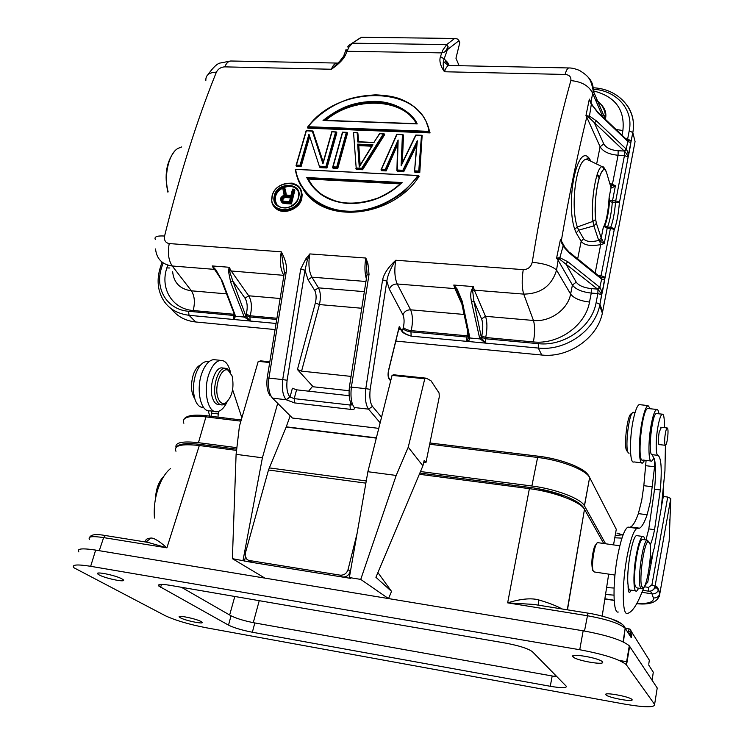 <?xml version="1.0" encoding="UTF-8"?>
<svg xmlns="http://www.w3.org/2000/svg" width="744" height="744" viewBox="0 0 744 744"><rect width="100%" height="100%" fill="white"/><g stroke="black" fill="none" stroke-linecap="round" stroke-linejoin="round"><path stroke-width="1.12" d="M388.526 598.585L391.53 591.387L375.915 577.279L422.89 465.856L424.201 460.313L425.949 462.582L439.286 396.868L439.081 392.972L430.999 380.779L426.284 378.194L393.66 374.781L392.06 375.367L367.88 471.715L349.364 577.558L350.498 578.339L252.067 562.418L246.971 559.376L245.157 556.103L245.334 553.201L268.491 469.994L365.881 483.144M391.53 591.387L377.906 572.564M388.461 598.567L360.738 579.399L396.189 475.444L367.88 471.715M422.89 465.856L408.242 447.2L396.189 475.444M408.242 447.2L424.759 378.798L426.284 378.194M424.759 378.798L392.06 375.367M395.948 375.013L393.66 374.781M360.738 579.399L349.364 577.558M264.911 578.116L232.379 558.66L252.067 562.418L248.673 560.334M243.028 560.381L262.399 457.802L277.698 403.35M245.455 557.21L244.348 561.171M232.379 558.66L236.099 454.333L262.399 457.802M236.099 454.333L239.41 426.303L258.242 361.333L269.291 362.495M567.467 609.829L584.486 509.287C580.487 501.744 553.769 491.71 529.068 488.613L419.337 474.281M236.564 450.399L199.308 445.526L200.517 444.512M623.435 642.007L625.174 628.271C619.51 623.426 606.797 619.222 587.044 615.679L507.65 602.854L533.829 604.426L587.974 613.13L584.505 631.033M648.796 663.862L649.326 660.188L632.065 632.651L631.303 637.785L623.1 625.025M647.261 656.896L649.326 660.188M630.075 629.182L632.065 632.651L630.149 629.247L629.35 628.95M631.321 637.385L629.526 633.6L628.122 632.819L629.666 633.888L630.41 631.889L632.037 632.614L631.321 637.385L630.41 631.889L628.494 630.838L629.192 628.922L625.174 628.271L623.072 641.83M631.321 637.403L629.666 633.888M628.494 630.838L627.955 632.558M538.563 605.188L533.829 604.426M538.814 605.225L538.275 599.785C530.751 597.878 520.54 598.901 507.65 602.854L529.635 487.357C554.085 490.566 580.757 499.987 584.486 509.287L567.281 609.801M562.036 608.955C556.614 605.886 548.691 602.826 538.275 599.785M584.626 509.528L603.719 543.492M175.965 451.273C173.566 445.489 181.35 443.573 199.308 445.526L166.916 547.826L103.63 537.605C92.284 535.922 87.587 536.508 89.54 539.354M176.012 447.469C174.887 442.503 182.364 440.913 198.443 442.68L236.88 447.674M429.818 444.261L537.605 457.448L531.886 486.009L420.49 471.538M531.886 486.009C555.396 488.91 580.766 498.536 584.393 505.715L605.607 543.762M564.082 495.727L537.568 488.594M577.707 549.974L577.353 550.969M557.061 676.845L254.811 622.951C244.423 620.933 236.499 618.543 231.031 615.79L181.462 587.295M252.365 632.242C241.958 630.196 234.016 627.834 228.52 625.137L158.853 586.077C157.347 584.152 160.927 583.882 169.604 585.249L505.399 643.067C519.21 645.699 528.212 648.573 532.397 651.707L566.184 686.135C567.114 688.154 561.813 688.209 550.272 686.284L252.365 632.242L254.811 622.951M624.653 704.122L205.716 627.666C188.688 624.309 175.249 620.347 165.4 615.772L73.944 567.765C71.34 564.631 76.911 564.147 90.666 566.305L579.743 649.735C603.83 654.264 619.296 659.203 626.15 664.531L654.608 704.41C654.98 707.656 645.001 707.553 624.653 704.122M572.964 656.775L573.019 656.84C576.005 660.616 606.044 665.787 602.445 661.862L602.342 661.741C599.301 657.891 568.76 652.758 572.964 656.775M605.914 694.812L605.951 694.859C608.183 697.76 634.827 702.569 631.981 699.527L631.907 699.444C629.647 696.496 602.594 691.697 605.914 694.812M99.25 574.963C105.75 578.6 126.852 582.822 123.253 579.762L121.942 578.888C115.627 575.251 94.097 570.936 97.845 574.033L99.25 574.963M180.411 617.808C185.591 620.719 204.935 624.635 202.005 622.161L201.085 621.547C196.063 618.636 176.375 614.656 179.416 617.148L180.411 617.808M656.971 689.567L657.222 687.995L629.294 645.811C622.514 640.231 607.141 635.227 583.156 630.8L95.66 550.095C81.942 548.021 76.353 548.635 78.892 551.936M619.194 660.402L627.062 661.797M597.014 543.101L594.53 546.394C591.806 555.787 591.182 563.747 592.661 570.267L593.21 571.02M614.953 575.066L594.493 571.996L593.312 571.159C590.931 566.668 594.493 543.139 597.609 542.627L598.278 542.72M656.933 413.599L656.292 413.524C651.893 414.222 647.708 455.254 652.088 454.668L657.994 455.365C655.585 455.607 655.604 438.709 658.096 425.866C659.444 418.9 660.812 414.994 662.197 414.166C663.611 413.897 664.327 417.179 664.355 423.996L664.373 427.642M652.916 553.685L647.689 582.468C646.015 583.519 644.164 586.607 642.156 591.74C637.645 603.393 633.265 610.433 629.033 612.851L627.322 613.456C622.049 615.586 621.854 582.98 627.229 555.703C630.438 539.614 633.665 530.509 636.911 528.38L639.552 528.175C641.97 526.891 644.49 522.428 647.122 514.774L650.433 501.372L654.571 466.758L654.608 459.513L652.088 454.668M654.488 459.011L653.892 458.425L651.744 461.085C648.256 463.456 647.95 441.062 651.353 423.922C652.525 417.877 653.781 413.608 655.111 411.107L656.571 409.433C657.64 409.061 658.421 410.521 658.924 413.813M663.62 487.553L663.332 496.49L667.731 497.057L670.772 498.508L670.735 499.419M661.435 506.757L663.304 496.49M645.969 539.986L648.787 528.891L654.562 489.217C655.715 476.718 655.771 467.027 654.711 460.155M637.571 535.745L636.501 535.596C632.177 536.424 626.104 571.857 628.094 585.119C628.057 590.327 628.606 592.754 629.74 592.41L631.182 590.141M665.424 445.34L664.941 470.961L661.239 508.236L654.32 547.77L649.549 564.891M628.094 585.119C628.606 588.997 629.48 590.643 630.726 590.076L635.646 590.829M638.752 588.206L636.762 590.996C633.191 593.656 632.921 572.313 636.418 554.178C638.445 543.78 640.482 537.865 642.546 536.433C643.569 535.978 644.332 537.112 644.843 539.828M650.163 544.971C651.725 541.66 653.195 536.564 654.571 529.682L660.319 489.943C662.058 469.25 661.286 457.718 657.994 455.365M646.099 460.415L643.83 485.693L641.737 500.247L638.371 513.602C635.683 521.237 633.088 525.683 630.596 526.947L639.552 528.175M644.741 460.248L642.649 462.963C638.529 465.707 638.222 439.416 642.295 420.388C644.174 411.516 646.071 406.568 647.987 405.554L650.396 408.772M650.87 460.982L642.937 460.034C636.641 464.117 641.7 409.498 647.726 408.484L648.563 408.577M640.138 404.727L639.18 404.624C637.217 405.629 635.274 410.558 633.358 419.411C629.229 438.383 629.647 464.628 633.888 461.903L641.644 462.842M629.331 527.198L627.862 527.133C624.514 529.244 621.212 538.321 617.957 554.364C612.507 581.566 612.833 614.116 618.273 612.024M629.126 453.161L628.996 453.152C624.3 453.347 628.475 412.874 633.209 412.25L633.916 412.325M632.354 412.985L631.368 413.785C627.015 414.008 623.109 451.31 627.452 451.19M644.378 586.765L648.536 587.397L651.911 584.858L667.731 497.057M642.742 590.29L648.554 591.173C652.014 591.378 654.181 589.732 655.064 586.244L651.911 584.858M655.064 586.244L670.772 498.508L669.163 540.925L659.844 593.517L658.524 589.397L656.552 586.216L655.064 586.244M615.186 535.522L622.375 534.806L616.934 533.076M622.375 534.806L623.128 534.815L622.375 534.806M614.786 537.791L621.975 538.117M232.621 389.679L241.865 417.849M218.011 417.142L218.355 411.432M200.722 364.904C197.727 366.029 195.272 369.219 193.366 374.474C190.464 384.574 190.948 392.692 194.826 398.84M208.153 410.725L209.808 416.138M211.501 411.032L211.138 416.305M170.385 468.664C165.512 472.691 161.495 479.117 158.333 487.925C154.938 497.978 153.655 508.013 154.464 518.047M208.534 361.724L206.488 361.51C202.228 362.123 198.704 366.178 195.895 373.693C192.919 383.076 192.668 391.781 195.142 399.807C197.095 405.034 199.82 407.573 203.326 407.414L203.605 407.452M144.81 541.874L147.907 542.367L145.982 542.06L150.948 538.042C146.289 538.544 144.801 539.911 146.475 542.144M150.948 538.042C153.869 537.828 159.197 541.093 166.916 547.826L147.907 542.367M215.844 359.863L213.602 359.631C209.148 360.245 205.372 364.411 202.275 372.139C195.57 388.694 200.545 412.585 210.05 410.855L214.588 411.404M227.097 401.881C224.204 407.907 220.838 411.181 217.025 411.692C207.595 413.441 202.684 389.503 209.352 372.921C212.44 365.174 216.188 360.989 220.605 360.366C225.33 360.356 228.631 364.374 230.501 372.437M163.857 476.262C159.597 480.903 156.984 487.534 156.008 496.146M155.468 498.778C155.952 489.208 158.593 481.861 163.401 476.737M661.36 427.307L659.175 432.162C658.077 439.648 658.115 443.843 659.296 444.745L659.463 444.614M640.975 588.551L637.106 587.955L635.478 586.681C632.214 579.502 637.868 540.311 642.249 539.456L643.169 539.586M667.703 437.072C667.098 441.806 666.373 444.549 665.517 445.312C664.597 445.079 664.411 442.029 664.959 436.189C665.573 431.436 666.308 428.684 667.154 427.949C668.075 428.219 668.261 431.26 667.703 437.072M642.509 588.206L641.784 588.764L640.351 587.425C637.227 580.404 642.602 542.041 646.927 540.237L648.666 541.437M641.784 586.449L643.132 587.732C647.206 587.332 652.6 550.579 649.745 542.981L648.024 541.623C643.941 543.362 638.845 579.762 641.784 586.449M425.949 462.582L423.727 462.294M290.327 415.98L292.392 418.026L378.752 428.367M290.188 415.822L286.161 427.084L376.306 438.123M388.507 370.986L399.193 327.286L399.082 329.118L400.542 329.341L399.23 326.635L398.31 330.373M395.817 341.087L541.734 355.018L538.321 348.062L411.144 336.139C406.401 334.726 403.406 333.247 402.178 331.712L400.542 329.341L398.765 329.425M171.576 309.011C177.314 316.507 185.358 320.831 195.709 321.975L274.266 329.48M275.261 323.38L233.811 319.502L235.55 316.247L244.311 317.056L245.79 315.875L232.844 281.093L229.45 270.946L229.245 267.282L228.371 270.76L230.64 282.143L244.134 316.665M398.71 329.285L399.212 329.081M402.178 331.712L403.062 328.616C404.559 330.289 407.182 331.368 410.948 331.871L411.153 336.139C406.577 334.521 403.713 332.959 402.551 331.443L399.23 326.635L388.545 370.27C387.773 374.093 387.931 376.966 389.028 378.873L388.145 376.101M381.551 417.245L372.456 406.382C370.103 403.025 369.349 397.333 370.187 389.326L386.843 281.111C387.698 275.029 390.674 268.072 395.78 260.242L523.227 269.626C527.914 269.523 530.918 267.096 532.22 262.334C543.306 193.942 556.177 133.362 570.843 80.603C571.327 76.92 569.411 74.865 565.096 74.447L444.456 71.759C440.392 65.909 439.062 60.859 440.457 56.591L444.159 58.943L447.377 49.699L458.946 40.678L459.792 42.724L455.951 58.237L459.122 65.705M389.354 289.211L386.843 281.111L382.583 279.856C383.951 273.625 388.349 267.087 395.78 260.242C394.171 270.156 394.655 278.07 397.25 283.994C393.371 284.041 390.74 285.77 389.354 289.211L402.95 314.879C404.308 318.06 404.438 322.226 403.369 327.388L403.062 328.616M367.917 263.608L366.411 264.538L365.853 258.038L367.917 263.608L369.033 274.341L366.959 274.992L349.41 386.954M308.602 391.167L312.275 386.675L313.122 386.75L297.442 369.536L301.571 371.135L319.418 304.566L361.091 308.202M350.796 376.371L301.571 371.135M284.422 272.369L281.279 251.816C285.566 259.591 287.203 266.389 286.17 272.22L268.919 378.092L282.701 379.598C281.716 389.01 282.859 395.706 286.142 399.695L289.955 396.989L294.206 398.635L296.568 389.828L349.15 395.696M296.568 389.828L292.401 388.247L290.03 397.064L286.226 399.77L294.568 402.904L350.303 409.33C353.902 409.618 355.241 409.033 354.321 407.591L354.256 407.507C351.326 403.499 350.359 396.692 351.373 387.103L365.797 388.675L382.583 279.856M300.725 269.012L305.003 270.267L307.319 260.084L305.775 258.94L300.725 269.012L282.701 379.598L287.11 380.249L305.003 270.267L308.044 279.716L314.666 290.365C316.302 293.61 316.544 297.795 315.382 302.91L297.442 369.536M343.412 56.516L345.504 54.861C343.589 59.222 338.892 64.021 331.415 69.248L224.735 66.867C220.949 67.081 218.159 68.839 216.383 72.159C197.067 119.942 179.797 174.57 164.582 236.034C163.978 240.377 165.531 242.888 169.232 243.567L281.279 251.816C279.595 261.414 280.358 269.105 283.557 274.899L283.92 274.936M365.778 281.474L311.913 277.168C308.862 271.346 308.165 263.59 309.839 253.918L305.775 258.94M299.832 188.055L302.194 194.351L301.822 198.341C299.962 209.873 280.525 216.643 274.155 206.395M295.266 169.307L418.481 175.51L295.275 169.372C296.252 175.035 297.991 180.243 300.492 185.005L307.718 194.891C311.336 198.546 316.237 202.108 322.422 205.595C335.395 211.947 351.038 213.286 369.349 209.613C379.607 206.841 390.833 201.15 403.025 192.538L418.686 175.584L419.095 176.337C393.771 216.485 325.509 225.851 303.292 189.478M402.448 148.298L401.844 163.708L403.499 135.427L402.327 162.694M381.012 169.93L385.764 170.162L397.696 142.736L396.896 170.711L403.285 171.027L416.752 143.527L414.529 171.585L419.365 171.817L422.146 135.389L419.774 172.589L414.938 172.348L414.529 171.585L417.328 140.802L402.848 170.283L397.259 170.004L398.133 140.012L385.299 169.418L381.542 169.232L380.993 169.855L381.449 170.683L386.201 170.925L385.299 169.418M416.584 145.443L403.704 171.79L397.324 171.473L397.259 170.004M397.631 144.596L386.201 170.925M357.399 132.832L353.205 132.665L357.827 132.841L358.785 141.779M362.579 169.753L362.133 169L384.22 133.892L384.657 134.673L362.579 169.753L356.339 169.446L355.874 168.683L362.133 169L361.733 168.256L356.181 167.986L355.874 168.683M332.735 167.149L342.482 132.246L347.067 132.423L347.532 133.204L337.729 168.525L333.107 168.293L332.624 167.549L337.255 167.772L337.729 168.525M323.091 162.35L312.908 131.074L323.203 161.96M326.96 167.986L326.477 167.242L336.372 132.004L336.846 132.776L326.96 167.986L320.069 167.642L319.576 166.898L308.955 134.208L300.037 165.224L296.438 165.047L296.038 165.735L296.54 166.479L301.069 166.703L309.504 137.203M430.088 132.916L307.914 128.182L307.43 127.419L429.707 132.134L430.088 132.916L425.912 120.928M366.299 278.6C364.634 272.62 364.486 265.766 365.853 258.038L309.839 253.918L307.319 260.084M366.411 264.538L367.062 274.527M267.18 377.961L284.338 272.806L286.17 272.22M247.529 320.794L250.207 321.017L249.882 316.953L275.922 319.362M245.892 316.228L244.311 317.056L250.207 321.017L245.892 316.228L245.92 315.382L249.882 316.953L250.217 315.791L276.117 318.181M222.456 281.455L215.295 269.812L215.872 269.756L222.456 281.455L235.43 315.856L234.769 315.549M234.686 315.112L235.43 315.856M220.615 278.451L212.207 265.943L229.245 267.282L231.003 270.695L248.71 295.787C251.686 300.948 252.179 307.607 250.217 315.791L246.255 314.21L245.92 315.382M234.909 315.912L233.811 319.502L189.032 315.307L195.709 321.975M541.734 355.018C568.407 358.143 597.413 338.129 602.361 313.14L635.069 141.574L632.828 132.627L631.07 140.942C631.089 142.262 630.103 142.504 628.122 141.676L627.062 140.002M618.125 201.531L619.399 202.731L615.511 202.461L615.716 200.927L618.125 201.531M593.089 106.643L589.332 99.101L585.937 115.748L589.694 116.213L596.4 120.872L626.15 148.995L624.207 151.013L624.607 151.32L626.615 149.507C628.085 152.725 628.559 155.105 628.057 156.668L632.819 132.59L629.238 130.767C633.73 109.647 616.599 90.498 593.247 89.224M628.057 156.668L627.917 156.975C628.029 156.101 626.922 154.213 624.607 151.32L624.467 155.505L615.716 200.927L612.517 200.759L612.312 202.284L609.522 201.503L609.429 200.527L612.517 200.759L615.418 185.749L610.731 185.73L612.414 184.363L609.717 183.238M587.09 115.636L587.044 116.343L585.937 115.748L586.756 117.152L587.044 116.343L589.192 117.757L624.207 151.013L618.152 150.762C610.917 150.139 606.118 147.87 603.765 143.945L594.409 122.955L596.4 120.872M609.429 200.527L609.122 197.439C608.35 211.352 606.36 221.526 603.17 227.962L601.217 238.006L596.39 223.302L601.226 237.978L604.221 243.576L598.734 240.498C590.624 242.228 585.584 241.614 583.612 238.666L578.665 230.147L576.191 232.872L574.684 229.217C565.319 201.057 577.428 143.081 589.081 158.156L590.736 160.844M576.191 232.872L581.166 241.363C584.3 245.343 590.81 246.422 600.687 244.618L604.221 243.576L607.197 228.203L604.361 226.595L604.742 226.102L607.523 227.041L607.197 228.203L610.424 228.408L610.74 227.236L613.214 228.315L614.135 230.184C616.664 223.507 618.413 214.356 619.399 202.731L628.615 154.547L619.399 202.731C618.404 214.346 616.655 223.47 614.126 230.11L612.842 229.013L610.424 228.408L600.687 277.456L601.347 277.958M558.911 257.712L558.772 258.838L559.534 259.107L559.869 257.684L556.568 258.168L560.446 239.531L563.217 245.632L568.788 251.695M564.938 247.882L561.255 241.298L563.217 245.632M567.839 261.767L600.055 287.547C601.626 290.625 602.147 292.987 601.608 294.643L599.934 304.296L596.121 302.585L597.86 293.592L591.266 293.071C581.938 292.011 575.651 289.332 572.424 285.045L576.228 282.171L565.793 263.86L567.839 261.767L559.869 257.684L563.059 246.208L569.569 253.23L569.486 252.253L600.361 277.196M569.569 253.23L601.161 278.721L601.068 277.763L604.891 277.159L601.301 275.745L598.288 275.522M601.161 278.721L600.603 277.391M599.552 287.072L597.544 289.1L599.813 287.305L601.682 279.084L601.375 277.986M602.221 292.336L604.863 277.67C604.872 279.102 603.812 279.577 601.682 279.084M604.863 277.67L604.891 277.159M574.684 229.217L577.325 227.013L578.665 230.147L593.851 225.897L592.931 221.368L577.325 227.013C569.848 205.511 576.665 157.607 586.979 159.356L602.091 166.647M596.39 223.302L595.656 219.517L592.931 221.368C590.401 201.643 596.325 166.693 602.11 166.637L603.691 167.047M599.599 176.719L597.237 174.301M627.917 156.975L624.467 155.505L618.078 155.236L612.414 184.363L615.418 185.749L611.931 187.981L610.731 185.73M611.931 187.981L611.029 187.674L610.387 185.516M610.629 185.702L611.029 187.674L609.122 197.439M563.217 245.65L561.088 242.042M558.772 258.838L556.568 258.168L558.102 260.242L558.772 258.838M481.601 318.888L485.488 316.312C487.32 321.696 487.394 328.764 485.711 337.516L485.469 343.077L481.48 338.018L473.891 301.078L481.601 318.888C483.089 323.194 483.154 328.848 481.796 335.87L485.711 337.516L533.392 341.924C558.409 344.798 585.556 325.519 589.518 302.045L591.266 293.071L591.303 288.616L597.544 289.1L559.534 259.107M597.776 289.239L600.055 287.547M601.468 294.996C601.896 294.671 600.734 292.801 597.971 289.388L597.86 293.592L601.608 294.643M471.622 302.204L473.891 301.078L472.598 290.42L473.249 286.579L474.328 290.16L523.73 294.113C540.851 293.834 551.797 285.826 556.549 270.091L570.62 294.057C567.904 309.551 550.011 322.254 533.448 320.469L485.488 316.312L474.328 290.16L471.482 290.225C470.45 293.322 470.496 297.312 471.622 302.204L479.713 338.501L481.517 337.125L485.432 338.771L538.284 343.663L538.321 348.062C565.282 351.177 594.623 330.922 599.645 305.7L602.361 313.14M589.192 117.757L591.303 104.439L589.332 99.101L590.671 103.053M627.638 141.267L597.999 112.986L591.461 104.058L597.441 111.712M626.15 148.995L627.88 141.481L627.406 140.328M624.421 151.172L626.615 149.507M628.122 141.676L627.908 140.793M631.07 140.942L627.657 138.97L627.285 140.207M597.999 112.986L597.953 112.205L627.583 140.495L631.089 140.449M591.461 103.928L592.512 105.797M591.396 103.807L590.848 102.616L591.396 103.807M587.36 76.427C591.564 80.315 593.517 85.104 593.201 90.796L590.848 102.626L590.131 100.933M569.244 67.964L568.825 67.955C571.587 67.862 575.168 68.699 579.567 70.466C588.82 76.465 590.82 78.585 593.201 90.796L605.439 119.347M347.634 46.928L349.159 45.161L361.5 37.302L455.365 38.456L457.607 39.088L458.946 40.678M361.5 37.302L455.365 38.456M454.538 38.539L446.679 44.594L448.139 46.779L447.377 49.699L444.335 52.108L441.741 52.898L346.918 51.271L345.858 50.015L346.137 49.318M449.543 65.5L449.032 65.491C447.293 65.76 445.768 67.844 444.456 71.759C442.903 66.086 442.801 61.817 444.159 58.943L447.553 62.375L449.199 65.481M339.636 61.38L343.421 56.544M339.431 61.566L331.415 69.248C332.884 65.453 334.661 63.435 336.725 63.184L337.134 63.175M179.964 147.703L179.909 147.712C169.883 149.888 163.234 174.245 168.088 191.58M226.576 293.861L191.394 290.811L172.245 265.999C162.211 264.604 156.64 258.931 155.533 248.961M482.41 342.817L485.469 343.077L479.713 338.501M468.915 337.302L466.823 341.347L469.25 340.12L469.873 337.99L479.834 338.911L481.48 338.018M460.676 298.725L456.425 289.128L453.784 285.045L454.919 288.607L397.25 283.994L410.595 309.82L464.098 314.452M471.482 290.225L473.249 286.579L453.784 285.045L457.197 289.081L462.284 301.422L460.694 298.8M461.206 300.957L468.86 336.567L469.817 337.581L468.887 337.032M609.522 201.503C608.685 212.031 607.085 220.233 604.742 226.102M601.217 238.006L603.189 227.934L604.361 226.595M595.172 273.002L600.687 244.618L599.841 241.614L601.915 239.484M601.217 238.015L598.734 240.498L593.851 225.897L596.381 223.349L595.656 219.536C593.089 199.355 600.082 164.424 605.393 170.199L606.453 172.208L605.402 169.706M609.113 197.495L611.029 187.674L606.453 172.208M603.914 115.115L605.774 116.743M272.137 195.756C275.466 180.541 301.264 178.411 301.692 193.635L301.311 197.625C299.646 212.375 271.913 215.49 271.727 200.359L272.351 195.719C275.736 178.616 305.84 180.169 300.65 197.365C297.377 214.821 267.031 212.896 272.351 195.719M298.651 197.244C295.889 212.189 269.923 210.831 274.331 195.83C276.722 181.341 303.171 182.233 298.651 197.244L298.344 197.411C298.539 200.917 290.699 208.404 284.682 207.957C278.814 207.557 275.485 204.767 274.703 199.597L274.992 196.09C277.819 183.619 298.335 182.066 298.651 194.221L298.409 197.29M298.344 197.411L298.372 197.448C295.638 209.975 275.317 211.622 274.722 199.597M276.805 204.684L275.233 200.313L275.522 196.807C277.131 187.795 291.946 182.578 297.312 189.971M282.915 188.641L284.98 188.762L285.491 189.478L286.245 195.068M291.025 195.319L292.569 189.208L294.401 189.283L294.912 190.008L291.443 203.949L284.134 203.512L281.688 202.154L280.823 199.764L281.009 197.978L282.506 196.258L284.199 195.607L282.832 188.585L284.199 195.607M285.826 195.086L285.194 195.3L284.338 188.957L284.971 188.753L285.817 195.04L284.98 188.762M285.836 195.095L290.941 195.384M291.443 203.949L290.923 203.224L294.215 189.218L293.62 189.478L290.374 202.508L283.566 202.098L281.381 200.889M290.374 202.508L290.923 203.224L283.594 202.777L284.134 203.512M283.566 202.098L283.594 202.777L282.143 202.387L282.683 203.121M282.264 201.745L282.143 202.387L281.158 201.429M281.13 201.373L280.823 199.764M280.748 199.011L280.525 200.015M280.516 199.076L281.009 197.978M280.841 197.96L281.446 197.244M281.344 197.188L282.45 196.156M282.432 196.035L283.864 195.579L282.506 196.258M292.578 189.19L293.62 189.478M290.96 195.337L292.727 189.432M282.283 201.113L283.548 201.233L282.283 201.113L281.604 199.215L283.445 196.416L283.78 197.058L290.495 197.16M282.822 200.927L282.292 199.401L283.027 197.625L283.78 197.058L284.31 197.792L285.296 197.551L284.627 196.128L283.445 196.416M290.532 197.113L289.621 201.903L283.278 201.531M285.296 197.551L290.355 197.848M281.864 198.164L283.027 199.225L284.31 197.792M283.027 199.225L282.887 200.954M290.551 197.067L289.621 201.903M289.416 201.633L283.566 201.233L289.5 201.587M283.529 201.243L282.72 200.88M282.311 199.597L282.376 200.313L281.697 200.313M282.804 200.108L281.604 199.215M283.557 198.35L282.497 197.123M295.377 169.372L418.165 175.556M417.682 175.751C402.895 197.113 373.534 212.793 346.788 211.138C319.985 209.789 299.014 191.608 295.666 169.595M306.742 177.537C314.796 193.115 328.355 201.745 347.42 203.428C368.447 204.098 386.666 197.132 402.086 182.54L401.156 183.21C389.772 192.77 385.364 194.733 380.175 197.225C367.294 202.173 356.608 204.182 348.127 203.252C339.013 202.442 332.317 200.768 322.124 194.761C315.744 190.213 310.946 184.717 307.728 178.29L306.742 177.537L402.086 182.54M400.3 183.898L308.23 179.025L307.728 178.29L401.044 183.201M308.23 179.025L311.42 184.512M402.644 134.618L396.775 134.385L381.188 169.511M397.696 142.736L398.133 140.012M403.704 171.79L402.848 170.283M414.529 171.585L417.328 140.802M419.774 172.589L418.751 171.064L414.92 170.869M422.146 135.389L421.467 135.52L418.751 171.064M421.699 135.371L415.766 135.138L401.109 165.884L415.915 135.296L421.467 135.52M403.081 134.636L402.42 134.766L401.109 165.884M396.747 134.301L402.42 134.766M381.542 169.232L396.924 134.543M384.22 133.892L383.29 134.004L361.733 168.256M383.616 133.864L379.496 133.632L383.29 134.004M373.879 142.411L379.617 133.864M379.533 133.706L373.925 142.495L379.468 133.678M373.925 142.495L357.762 141.983L374 142.662M357.194 132.971L357.762 141.983M356.181 167.986L353.577 132.832M359.25 166.982L372.949 144.764L359.25 166.982L357.641 144.113L372.949 144.764M359.798 165.624L358.329 144.866L357.641 144.113M360.152 165.047L358.785 145.638L371.786 146.196M372.242 145.461L358.329 144.866L358.785 145.638M342.454 132.162L347.067 132.423L337.255 167.772L336.725 167.028L333.052 166.851L332.624 167.549M296.149 165.326L306.156 130.814L312.517 131.056M331.768 131.818L323.119 162.415L331.805 131.818L335.86 131.986M336.372 132.004L335.609 132.116L325.946 166.498L326.477 167.242L319.576 166.898L308.955 134.208M296.038 165.735L300.567 165.958L301.069 166.703M309.123 136.068L300.567 165.958L300.037 165.224M331.778 131.735L335.609 132.116M312.88 131.046L323.082 162.387L322.961 163.838L331.982 131.976M312.871 131.028L312.341 131.204L322.961 163.838M306.119 130.721L312.341 131.204M307.895 126.815C316.033 117.496 318.162 115.627 329.62 107.843C341.608 100.366 356.86 96.041 375.367 94.86C389.103 95.306 400.598 98.245 409.86 103.676C414.622 106.755 419.263 111.237 423.764 117.124C425.931 120.454 427.912 125.457 429.707 132.134L428.944 131.353L308.081 126.722L307.43 127.419M308.081 126.722C338.222 84.314 422.267 84.797 428.944 131.353M323.036 120.482C340.482 106.755 354.693 101.928 373.804 101.407C395.789 101.007 413.18 113.925 417.198 123.913L323.036 120.482L417.198 123.913M324.356 120.314C335.432 111.34 350.433 105.332 357.334 104.02C366.997 101.872 376.622 101.64 386.201 103.332C396.524 106.122 395.464 105.248 406.763 112.372C411.227 116.213 414.454 119.979 416.435 123.662M416.389 123.662C402.727 97.78 353.837 96.181 325.695 120.361M268.491 469.994L286.161 427.084M249.519 560.539L340.129 575.149C344.044 575.372 346.685 573.512 348.062 569.579L357.064 533.55M340.129 575.149L342.342 577.019C346.239 577.232 348.871 575.382 350.247 571.476L350.88 568.928M262.958 361.1L258.242 361.333M223.2 368.038L221.591 367.862C214.598 367.769 208.673 387.317 212.542 398.114C214.04 402.523 216.206 404.662 219.034 404.541L220.596 404.717M230.361 372.233L227.069 368.624L224.874 368.215C217.899 368.122 211.994 387.698 215.834 398.505C217.332 402.904 219.489 405.043 222.298 404.922L224.576 404.132L226.911 402.048M217.927 397.64C213.872 386.294 221.498 366.262 228.185 370.307L232.147 376.027C234.295 387.736 232.212 396.664 225.906 402.792C222.456 404.587 219.805 402.867 217.927 397.64M99.259 550.69L103.63 537.605L105.397 535.531L148.037 542.395M648.647 664.931L653.279 672.195L652.144 680.304M653.279 672.195L651.205 668.94M631.991 633.163L631.396 632.223M621.603 623.751L611.615 618.952M588.16 613.158L587.974 613.13C601.44 615.139 616.534 620.282 619.064 622.151C622.877 624.43 624.914 626.467 625.174 628.271M529.821 487.45L419.858 473.045M588.764 475.816L616.283 529.291L613.54 544.887M538.172 456.184L430.069 442.996L538.154 456.184L537.605 457.448C560.976 460.136 586.105 469.948 589.629 477.518L584.468 505.846M555.201 674.947L554.94 676.538M253.267 622.663L259.238 600.687M234.806 596.474L229.654 615M160.639 587.314L161.495 584.375M228.52 625.137L231.031 615.79M550.272 686.284L552.169 676.073M654.608 704.41L657.222 687.995M626.522 664.987L629.656 646.294M579.743 649.735L583.156 630.8M90.666 566.305L95.66 550.095M608.685 574.126L602.194 616.106M648.787 528.891L654.571 529.682M654.562 489.217L660.319 489.943M654.571 466.758L645.885 465.707M652.516 486.79L643.83 485.693M647.122 514.774L638.371 513.602M648.554 591.173L648.536 587.397M669.498 520.307L669.526 519.805M641.942 592.298L651.995 593.842L650.396 591.145M652.107 590.541L656.041 587.416L658.431 589.834L659.751 593.945C658.691 596.827 656.561 598.157 653.371 597.925L651.995 593.842C655.222 594.065 657.361 592.726 658.431 589.834L658.524 589.397M636.706 603.691C650.684 605.105 658.366 601.859 659.751 593.945L659.389 596.521M653.371 597.925C653.976 602.091 648.47 603.923 636.855 603.431M606.602 587.593L614.06 588.039M605.532 594.475L613.967 595.144M604.872 598.771L614.163 600.231M105.834 535.606L105.397 535.531C96.357 533.857 91.121 534.434 89.68 537.261M218.318 413.952L211.445 413.115M584.393 505.715L589.629 477.518C586.411 468.255 561.302 459.002 538.154 456.184L538.238 456.184C559.767 458.667 583.091 467.427 587.918 474.644M206.944 415.784L241.251 419.969L206.944 415.784M183.861 423.252C181.499 417.338 188.855 415.217 205.93 416.882L206.795 415.775C194.165 414.324 186.595 415.422 184.066 419.067M198.443 442.68L205.93 416.882L240.907 421.16M390.647 380.974L389.028 378.873M372.456 406.382L368.559 409.154L354.256 407.507M380.147 422.815L368.559 409.154C365.704 405.136 364.783 398.31 365.797 388.675L370.187 389.326M286.226 399.77L272.471 398.124L292.392 418.026M390.795 380.379L389.112 378.194C388.052 376.752 387.894 374.158 388.638 370.41L388.545 370.27M468.841 336.734L466.693 337.032L410.948 331.871L411.237 330.643C407.479 330.15 404.857 329.062 403.369 327.388M402.95 314.879C404.28 311.522 406.829 309.829 410.595 309.82C412.799 315.131 413.013 322.078 411.237 330.643L466.972 335.786L467.744 331.387M369.033 274.341L351.373 387.103L349.401 387.038C348.545 395.148 349.364 401.1 351.847 404.876M289.955 396.989C287.24 393.65 286.291 388.07 287.11 380.249M350.619 402.578L350.006 405.006L351.847 404.903M350.303 409.33L350.006 405.006L294.206 398.635L294.568 402.904M440.457 56.591L442.838 50.118L446.679 44.594L352.489 43.18L348.824 47.318L345.504 54.861M315.382 302.91L319.418 304.566C320.962 297.758 320.645 292.187 318.478 287.854L311.913 277.168L308.044 279.716M363.956 291.62L318.478 287.854L314.666 290.365M272.471 398.124C269.123 394.143 267.933 387.466 268.919 378.092L267.17 378.036C266.324 386.062 267.347 392.014 270.249 395.901M283.845 275.345L228.371 270.76M230.64 282.143L232.844 281.093L245.036 298.204L248.71 295.787L279.53 298.456M245.036 298.204C247.427 302.324 247.836 307.663 246.255 314.21M215.872 269.756L212.207 265.943L214.012 269.337L172.245 265.999C168.497 260.335 167.493 252.858 169.232 243.567M233.988 313.298L233.728 314.266L193.18 310.527C195.207 302.492 194.612 295.917 191.394 290.811C180.029 289.174 173.78 282.804 172.645 271.718M169.846 267.989L166.842 267.942C159.941 288.486 172.171 309.002 193.18 310.527M188.558 311.271C167 309.699 154.492 288.616 161.615 267.524L160.072 268.268C157.812 275.81 157.514 283.083 159.179 290.095C163.094 304.742 173.045 313.14 189.032 315.307L188.558 311.271L233.393 315.428L233.728 314.266L234.369 314.284M163.076 262.865L161.615 267.524M166.842 267.942L167.716 265.162M234.686 315.354L233.393 315.428L233.811 319.502M602.221 292.308L599.645 305.7L599.924 304.277L602.649 311.755M604.5 280.442L614.135 230.184L604.5 280.414M565.756 248.803L561.311 240.842C568.974 195.97 577.456 154.733 586.756 117.152L600.101 146.745C603.059 151.618 609.057 154.454 618.078 155.236L618.152 150.762M596.641 164.024L600.101 146.745L603.765 143.945M577.669 258.866L581.166 241.363L583.612 238.666M589.574 160.174L589.081 158.156M612.312 202.284L615.511 202.461C614.628 212.961 613.037 221.219 610.74 227.236L607.523 227.041C609.838 221.024 611.429 212.775 612.312 202.284M589.518 302.045C580.171 300.967 573.875 298.298 570.62 294.057L572.424 285.045L558.102 260.242L556.549 270.091C552.104 265.98 543.994 263.395 532.22 262.334M533.392 341.924C535.01 333.042 535.029 325.891 533.448 320.469L523.73 294.113C521.87 288.049 521.702 279.893 523.227 269.626M596.121 302.585C592.094 326.765 564.101 346.639 538.284 343.663M591.303 288.616C583.817 287.761 578.795 285.622 576.228 282.171M481.796 335.87L481.517 337.125M602.873 116.901L592.791 93.605C589.322 85.997 582.003 81.663 570.843 80.603M629.238 130.767L627.657 138.97L625.918 138.905M616.051 129.484L622.886 130.535C625.053 109.6 615.167 96.376 593.228 90.852M622.886 130.535L621.984 135.157M595.274 99.361C602.296 104.011 605.7 110.456 605.486 118.687C606.918 112.363 604.435 106.718 598.027 101.761M447.795 65.277L447.442 63.352L445.507 61.668C443.684 62.068 444.856 63.342 449.032 65.491L568.825 67.955C567.467 68.243 566.221 70.401 565.096 74.447M447.795 48.602L446.744 50.36M448.558 65.453L447.553 62.375M445.331 51.494L448.139 46.779M446.112 50.35L445.879 51.104M231.384 61.017L230.687 60.999C228.334 61.24 226.343 63.194 224.735 66.867M205.856 80.352C205.642 75.116 209.148 72.391 216.383 72.159M155.366 239.577C153.924 236.769 156.993 235.588 164.582 236.034M626.653 104.681C632.605 112.865 634.669 122.183 632.828 132.627L632.819 132.59C637.385 109.312 618.292 88.722 593.173 87.783M466.823 341.347L466.972 335.786L468.673 335.693M461.875 304.073L454.919 288.607L457.197 289.081M469.817 337.581L462.284 301.422M595.656 219.517L595.656 219.536C594.568 206.283 595.544 193.152 598.567 180.16C601.571 168.014 606.286 170.218 602.11 166.637M605.393 170.199L603.682 167.047M599.339 102.728L598.39 102.579M301.822 198.341L300.65 197.365M274.331 195.83L275.522 196.807M285.194 195.3L291.164 195.644M284.338 188.957L283.222 188.902M284.627 196.128L290.951 196.49M290.56 197.169L289.481 201.568M346.304 132.544L336.725 167.028M342.659 132.395L333.052 166.851M325.946 166.498L319.79 166.2M306.314 130.963L296.438 165.047M269.216 467.883L366.262 480.931M286.263 426.833L376.371 437.853M348.062 569.579L350.247 571.476M539.177 605.281L534.034 604.454M176.179 447.293C178.746 443.703 186.753 442.745 200.192 444.401L236.704 449.162M158.853 586.077L159.29 584.579M626.15 664.531L629.294 645.811M597.618 542.627L619.826 545.789M656.292 413.524L662.197 414.166M636.501 535.596L642.546 536.433M635.088 412.446L633.209 412.25M639.18 404.624L647.987 405.554M627.862 527.133L636.911 528.38M647.726 408.484L656.571 409.433M97.845 574.033L98.124 573.103M179.416 617.148L179.602 616.488M208.915 361.761L206.488 361.51M614.172 600.445L604.835 598.985M213.602 359.631L220.605 360.366M629.74 592.41L629.099 592.308M665.248 445.284L658.868 444.549M667.154 427.949L660.765 427.242M647.094 540.135L642.249 539.456M643.132 587.732L641.784 588.764M648.024 541.623L646.927 540.237M605.951 694.859L606.081 694.106M573.019 656.84L573.224 655.715M312.275 386.675L349.076 390.73M234.686 315.103L221.749 281.213M586.997 159.337L587.09 157.97L589.081 158.853L590.624 161.048M599.246 177.816L596.967 175.119M604.565 280.637L602.296 292.522M630.782 143.787L628.671 154.798M592.522 105.825L590.113 100.896M352.172 43.208L360.301 37.898M345.821 50.471L343.886 55.344M337.767 63.073L230.687 60.999L220.782 62.933C217.732 63.073 213.426 67.007 207.874 74.725M179.89 147.731L181.703 146.931M162.015 262.093L160.248 267.719M174.542 151.339C166.349 161.82 164.145 175.435 167.912 192.194M599.552 102.895L598.455 102.728M302.194 194.351L301.692 193.635C300.957 190.91 302.213 187.088 292.113 183.117C281.083 183.368 274.406 187.59 272.081 195.802M272.062 195.867L271.727 200.359M298.669 194.221L298.363 197.337M274.703 199.606L275.224 200.313M282.404 196.053L280.758 197.969M280.73 198.062L280.469 199.113M280.46 199.29L280.507 199.783M294.131 189.218L292.522 189.125M292.541 189.153L290.978 195.337M291.053 195.337L285.677 195.03M284.747 188.688L282.832 188.585M282.785 200.908L282.311 200.257M307.672 178.235C313.912 187.99 315.847 193.561 335.498 200.973C347.643 204.637 361.928 203.605 378.352 197.876C388.061 193.384 395.668 188.446 401.193 183.071M421.867 135.296L415.822 135.055M415.719 135.129L401.788 163.838M402.82 134.543L396.831 134.301M381.095 169.632L396.729 134.376M383.978 133.799L379.561 133.622M373.953 142.42L358.208 141.76M357.566 132.757L353.223 132.581M358.32 144.847L359.789 165.642M372.316 145.34L359.724 165.745M346.751 132.33L342.547 132.162M332.67 167.242L342.445 132.246M336.158 131.911L331.871 131.744M312.675 130.981L306.212 130.73M296.075 165.419L306.109 130.805M429.669 132.069C428.06 124.425 424.796 117.747 419.876 112.046C415.747 107.768 413.246 105.257 402.56 99.882C390.777 94.693 370.493 92.637 348.118 99.278C331.889 105.071 318.376 114.325 307.588 127.047M416.584 123.671L323.919 120.296M269.393 361.77L260.177 360.803M221.591 367.862L224.874 368.215M228.185 370.307L227.069 368.624M225.906 402.792L224.576 404.132"/></g></svg>

